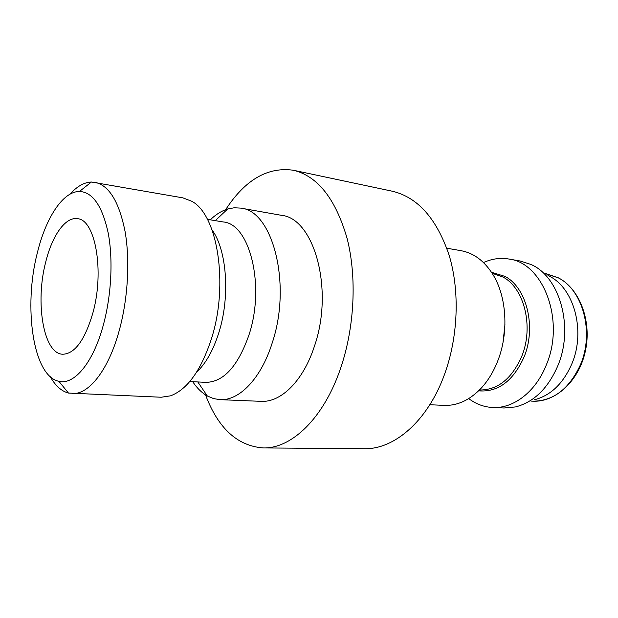 <?xml version="1.0" encoding="UTF-8"?>
<svg xmlns="http://www.w3.org/2000/svg" width="618" height="618" viewBox="0 0 618 618"><rect width="100%" height="100%" fill="white"/><g stroke="black" fill="none" stroke-linecap="round" stroke-linejoin="round"><path stroke-width="0.93" d="M210.274 219.815C215.798 214.485 221.584 210.877 227.633 209L234.23 207.772L240.796 208.119C272.731 210.56 292.09 284.512 272.105 343.253C260.95 378.78 239.135 400.928 219.985 399.653L213.496 398.587L207.316 395.968C201.816 392.832 196.941 388.073 192.692 381.677M219.985 399.653L261.105 401.345C280.804 402.619 303.036 381.175 314.238 346.768C334.353 289.919 314.137 218.03 281.321 215.303L240.796 208.119M207.409 219.344L223.252 221.962C249.687 223.77 265.385 285.593 249.031 334.755C238 366.235 223.592 382.102 205.825 382.364L189.788 381.522M212.028 229.85C226.791 249.85 230.321 296.146 219.011 332.113C213.38 350.112 205.894 363.492 196.555 372.252M70.066 194.137C76.987 186.366 84.11 182.325 91.418 182.016L182.889 197.86L191.711 201.252C217.412 214.346 228.884 283.986 211.619 338.208C201.198 370.197 187.517 389.402 170.576 395.821L161.228 397.235L68.49 393.063C61.414 391.194 55.334 385.725 50.236 376.648M95.064 182.302C109.154 185.446 119.166 201.901 125.106 231.68C130.143 260.672 127.934 298.911 119.243 330.499C108.505 370.12 88.745 394.817 72.113 393.573M37.358 252.801C45.809 217.884 62.905 191.364 79.467 191.456C92.669 192.074 102.24 205.902 108.173 232.916C113.218 259.259 111.425 295.08 103.445 324.612C93.318 362.751 74.152 385.385 58.841 381.283C33.055 376.223 23.229 306.968 37.358 252.801M293.303 170.236L392.229 191.201C417.783 197.25 436.779 218.695 449.216 255.512C459.985 291.364 458.162 337.582 444.242 375.141C427.362 421.36 394.06 449.556 364.257 448.707L263.137 447.926C291.441 448.838 323.809 418.301 340.696 367.996C354.624 327.138 356.988 276.887 347.069 238.301C335.535 198.726 317.613 176.037 293.303 170.236C267.64 166.667 245.091 179.807 225.655 209.664M205.531 394.887C218.1 428.228 237.304 445.91 263.137 447.926M429.811 404.736L444.319 405.377C457.281 405.833 469.425 400.263 480.742 388.668C487.826 381.128 493.519 371.812 497.838 360.719C508.884 332.723 506.729 296.941 493.11 274.848C484.543 261.09 473.882 253.048 461.128 250.707L446.814 248.212M468.714 398.595C475.96 404.072 483.933 407.038 492.646 407.501C513.38 408.761 535.767 391.882 546.351 364.821C565.385 320.356 543.137 262.75 508.776 259.012C500.171 257.598 491.743 258.78 483.492 262.573M492.646 407.501L504.095 408.004L515.512 406.93C533.867 402.163 547.965 388.452 557.815 365.794C574.207 327.347 559.761 276.648 530.986 264.481L520.07 260.981L508.776 259.012M534.531 399.738C550.808 395.466 563.245 383.5 571.851 363.824C586.181 330.506 573.527 286.543 548.019 275.589M92.847 313.094C84.805 340.186 74.763 353.905 62.696 354.238C43.407 353.82 34.994 302.38 45.747 261.916C52.167 235.62 65.369 216.655 77.42 218.695C95.28 219.32 104.674 271.24 92.847 313.094M502.998 342.581L504.945 324.643M479.452 390.004L479.56 390.012C497.706 390.112 511.781 378.849 521.793 356.215C533.975 326.698 524.172 287.895 502.928 277.042L492.137 273.264M478.61 390.839C498.038 392.415 513.218 381.067 524.149 356.802C536.555 326.814 526.551 287.385 504.921 276.377L491.488 272.275M558.711 278.015C579.669 288.961 592.005 321.121 585.346 351.217C578.857 381.36 555.126 402.604 532.492 401.175C553.195 401.236 569.201 389.046 580.518 364.589C594.47 332.291 582.766 289.626 558.131 277.776L544.821 273.496M215.311 220.649L227.633 209M79.467 191.456L91.418 182.016M532.492 401.175L530.955 401.09M558.378 277.837L546.335 273.751M58.841 381.283L68.49 393.063M197.791 381.939L207.316 395.968"/></g></svg>
